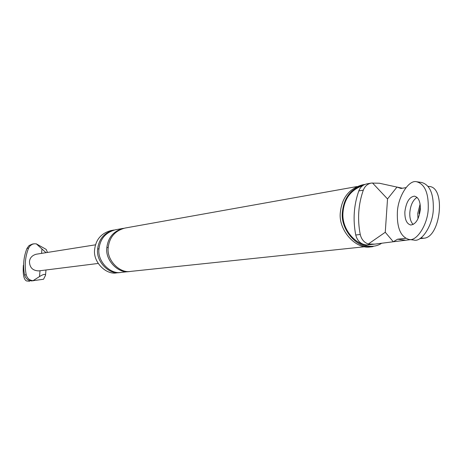 <?xml version="1.0" encoding="UTF-8"?>
<svg xmlns="http://www.w3.org/2000/svg" width="463" height="463" viewBox="0 0 463 463"><rect width="100%" height="100%" fill="white"/><g stroke="black" fill="none" stroke-linecap="round" stroke-linejoin="round"><path stroke-width="0.69" d="M47.469 252.439L46.178 249.407L36.311 243.851L46.016 252.671M32.294 244.105L29.076 245.558L26.97 248.423C23.578 256.971 22.785 265.814 24.597 274.964L25.396 277.117L26.848 278.981L28.764 280.254L31.391 280.925M39.505 276.573L33.041 280.688L43.545 279.253L45.507 275.34C45.415 273.743 43.412 274.154 39.505 276.573L40.015 270.803M36.311 243.851L34.03 243.798L32.034 244.412L29.933 245.998L28.584 248.145L26.97 248.423M33.041 280.688C29.493 280.323 27.213 278.35 26.212 274.767C24.394 265.594 25.187 256.716 28.584 248.145M38.707 270.901C32.751 270.676 29.673 267.602 29.458 261.67C29.829 257.897 32.08 255.414 36.207 254.228L95.505 244.817M420.942 237.86L423.784 238.231C440.66 237.623 446.205 186.514 428.854 186.467M423.784 238.231L419.715 238.665M410.577 239.655L393.33 241.755L397.59 239.203L405.438 240.21M420.109 204.079L417.742 213.408L417.979 218.866L417.742 213.408L420.109 204.079M393.295 241.755L385.262 232.27L368.293 244.024L374.764 244.123L393.33 241.755M368.785 244.759L366.21 244.939C360.833 244.279 357.343 240.974 355.746 235.013C352.806 219.746 353.83 205.045 358.813 190.924L363.316 190.143C364.856 186.213 367.529 183.857 371.343 183.07L379.342 183.226L396.976 187.081L387.525 198.945L385.262 232.27M368.293 244.024C364.097 242.508 361.412 239.325 360.237 234.469C357.286 219.121 358.316 204.345 363.316 190.143M366.962 183.863C363.015 184.668 360.301 187.023 358.813 190.924M372.495 182.96L387.525 198.945M405.576 238.323L397.59 239.203M396.976 187.081L400.993 188.47L405.97 187.637M409.842 212.332C409.512 217.685 410.617 221.742 413.152 224.509C410.617 221.742 409.512 217.685 409.842 212.332C410.554 205.04 412.961 200.045 417.065 197.342C412.961 200.045 410.554 205.04 409.842 212.332M397.011 187.075L402.428 188.233M373.126 246.553C358.293 249.927 339.842 229.804 342.441 211.689C344.05 197.215 351.423 188.146 364.566 184.482L362.471 184.859C349.357 188.516 341.995 197.562 340.392 212.002C337.787 230.07 356.203 250.142 371.013 246.779L373.126 246.553M381.691 243.243C365.075 254.228 340.548 234.006 343.06 211.776C344.35 198.656 350.908 189.934 362.714 185.605M97.664 248.839C95.633 261.248 109.008 274.912 119.946 272.522L116.844 272.852C105.946 275.23 92.641 261.636 94.66 249.291C95.922 239.417 101.374 233.178 111.01 230.562L114.083 230.013C104.401 232.64 98.932 238.914 97.664 248.839L98.984 248.949M365.376 246.669L130.896 271.37C119.79 273.801 106.201 259.876 108.255 247.242C109.54 237.131 115.096 230.742 124.929 228.074L356.857 186.572M106.866 247.45C108.145 237.363 113.695 230.991 123.505 228.328L115.461 229.77C105.761 232.397 100.274 238.688 99.007 248.637C96.975 261.074 110.373 274.773 121.341 272.377L129.461 271.521C118.372 273.946 104.817 260.056 106.866 247.45L108.232 247.566M23.364 265.27C22.78 274.495 23.827 279.721 26.513 280.943L29.655 281.272M418.969 213.582L420.363 206.625M409.072 239.458L414.067 240.1C421.758 242.334 433.021 224.885 433.31 209.068C433.663 193.58 429.739 184.708 421.533 182.451L416.544 181.727C408.69 179.569 397.694 197.14 397.358 212.714C396.924 228.178 400.831 237.091 409.072 239.458C416.729 241.692 427.957 224.202 428.258 208.373C428.616 192.863 424.716 183.979 416.544 181.727M420.329 209.484C420.52 201.735 418.564 197.29 414.472 196.15C409.408 196.868 406.213 202.036 404.882 211.655C404.674 219.393 406.63 223.843 410.739 225.012C415.786 224.335 418.98 219.155 420.329 209.484M41.554 253.383L41.919 249.273M26.212 274.767L24.597 274.964M355.746 235.013L360.237 234.469M32.213 244.117L33.845 243.827M31.368 280.925L33.649 280.682M45.507 275.323L45.982 269.993M38.516 270.924L98.15 263.459M374.694 244.134L368.311 244.817M366.69 183.909L371.216 183.093M429.056 186.485L428.153 186.352"/></g></svg>
